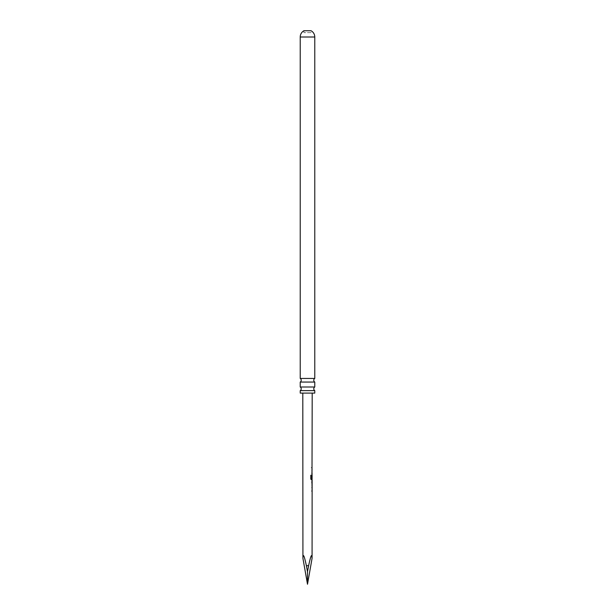 <?xml version="1.0" encoding="UTF-8"?>
<svg xmlns="http://www.w3.org/2000/svg" width="615" height="615" viewBox="0 0 615 615"><rect width="100%" height="100%" fill="white"/><g stroke="black" fill="none" stroke-linecap="round" stroke-linejoin="round"><path stroke-width="0.46" stroke-dasharray="3.08 2.31" d="M311.213 467.715L311.805 467.715L311.213 467.715M311.098 467.715L311.674 467.715L311.098 467.715M300.228 390.625L314.772 390.625M300.228 382.061L314.772 382.061M303.933 32.626L303.933 30.75L311.067 30.75L311.067 32.626L303.933 32.626L311.067 32.626M302.803 393.093L312.197 393.093L302.803 393.093M312.074 558.328L311.244 555.806L309.007 563.855M302.926 558.328C303.08 552.985 304.225 555.437 306.37 565.708L307.5 571.712L307.5 584.25M312.143 467.269L312.136 468.169M312.136 469.184L311.82 474.004M312.136 475.026L312.089 479.846L311.398 479.846M312.128 480.869L312.128 481.768M312.128 484.774L312.128 485.689M312.128 486.711L311.805 491.531M311.674 491.531L312.128 487.634M312.136 478.854L312.136 475.826M314.772 378.44L300.228 378.44M314.772 387.004L300.228 387.004M314.772 393.093L300.228 393.093M306.37 565.708L308.63 565.708L307.5 571.712M312.136 473.112L312.136 470.106M311.813 468.161L311.69 467.269L311.951 468.161M311.69 474.004L311.951 470.021M311.813 470.021L311.943 473.166M311.813 473.166L311.951 474.004M311.282 479.846L310.698 479.008L310.706 475.234L311.444 475.234M311.943 478.439L311.943 479.008M311.805 479.008L311.951 479.846M311.321 478.793L311.959 478.854L312.097 475.887M311.936 484.789L312.074 480.869M311.805 481.768L311.943 480.869M311.805 490.632L311.936 487.549M311.797 487.549L311.936 490.693M311.797 490.693L311.936 491.531M314.772 37.008L300.228 37.008"/><path stroke-width="0.92" d="M314.772 390.625L300.228 390.625L300.228 393.093L314.772 393.093L314.772 390.625A2.137 2.137 0 0 1 314.772 387.004L314.772 382.061L300.228 382.061A2.137 2.137 0 0 0 300.228 378.44L314.772 378.44L314.772 37.008A7.134 7.134 0 0 0 311.067 30.75L303.933 30.75A7.134 7.134 0 0 0 300.228 37.008L314.772 37.008M314.772 382.061A2.137 2.137 0 0 1 314.772 378.44M300.228 390.625A2.137 2.137 0 0 0 300.228 387.004L314.772 387.004M312.074 558.328C311.92 552.985 310.775 555.437 308.63 565.708L307.5 571.712L307.5 584.25L312.074 558.328L312.128 479.846L311.398 479.846L310.806 479.008L310.806 475.234L311.444 475.234L311.436 478.793L312.136 478.854L311.321 478.793L311.959 478.854L311.321 478.793L311.321 475.234M311.99 479.846L312.197 393.093M312.136 475.826L311.99 475.126M307.5 584.25L302.926 558.328L302.803 393.093M302.926 558.328C303.08 552.985 304.225 555.437 306.37 565.708L307.5 571.712M309.007 563.855L308.63 565.708L306.37 565.708M312.097 469.184L311.951 470.021M311.943 473.166L312.136 474.004M312.097 475.026L311.943 475.864M311.943 479.008L312.128 479.846M311.805 481.768L312.082 484.735M312.082 486.711L311.936 487.549M311.936 490.693L312.12 491.531M300.228 378.44L300.228 37.008M300.228 387.004L300.228 382.061M312.097 475.826L312.089 478.439M311.997 468.169L311.997 467.269M311.99 474.004L311.99 473.112M311.997 470.075L311.997 469.184M311.982 485.589L311.982 484.774M311.99 481.768L311.99 480.968M311.982 491.531L311.982 490.632M311.982 487.603L311.982 486.711"/></g></svg>
